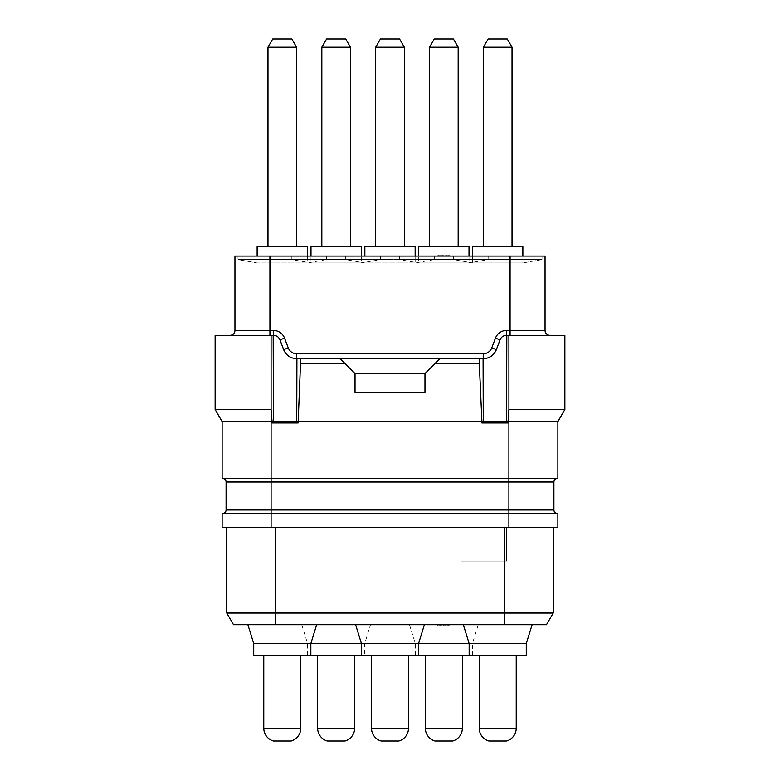 <?xml version="1.0" encoding="UTF-8"?>
<svg xmlns="http://www.w3.org/2000/svg" width="780" height="780" viewBox="0 0 780 780"><rect width="100%" height="100%" fill="white"/><g stroke="black" fill="none" stroke-linecap="round" stroke-linejoin="round"><path stroke-width="0.58" stroke-dasharray="3.9 2.92" d="M508.911 527.251L508.911 509.993L271.089 509.993L271.089 513.493L557.875 513.493L557.875 527.251L222.124 527.251L222.124 513.493L508.911 513.493L222.593 513.493L271.089 513.493L271.089 527.251M461.116 527.251L461.116 561.054L506.581 561.054L506.581 527.251L506.581 561.054L461.116 561.054L461.116 527.251M226.785 527.251L226.785 613.051L553.215 613.051L553.215 527.251M546.487 624.712L275.75 624.712L275.75 527.251M466.947 624.712L420.313 624.712M233.512 624.712L275.75 624.712M532.116 624.712L463.33 624.712L532.116 624.712M424.388 624.712L355.612 624.712L424.388 624.712L355.612 624.712L424.388 624.712L418.567 643.539L415.301 643.539L526.285 643.539L469.16 643.539L526.285 643.539L526.285 655.483L469.16 655.483L526.285 655.483L469.16 655.483L472.427 655.483L472.427 643.539L478.257 624.712L409.471 624.712L478.257 624.712M370.529 624.712L301.743 624.712L370.529 624.712L364.699 643.539L361.433 643.539L418.567 643.539L361.433 643.539L418.567 643.539L418.567 655.483L415.301 655.483L472.427 655.483M316.67 624.712L247.884 624.712L316.67 624.712L247.884 624.712L316.67 624.712L310.84 643.539L307.573 643.539L364.699 643.539L364.699 655.483L361.433 655.483L418.567 655.483M338.705 624.946L334.045 624.946M436.634 624.712L450.625 624.712M524.072 624.712L511.241 624.946L524.072 624.712M281.19 624.712L271.859 624.712L281.19 624.946M385.729 624.712L396.991 624.712L385.729 624.946M342.586 624.712L333.655 624.712L342.586 624.946M514.351 624.712L525.233 624.712L514.351 624.946M479.212 655.483L516.233 655.483L479.212 655.483L516.233 655.483L479.212 655.483L479.212 728.159A13.377 13.377 0 0 0 488.845 741L506.591 741A13.377 13.377 0 0 0 516.233 728.159L516.233 655.483M371.494 655.483L408.505 655.483L371.494 655.483L408.505 655.483L371.494 655.483L371.494 728.159A13.377 13.377 0 0 0 381.127 741L398.873 741A13.377 13.377 0 0 0 408.505 728.159L408.505 655.483M301.743 624.712L307.573 643.539L307.573 655.483L364.699 655.483M310.84 655.483L253.715 655.483L310.84 655.483L253.715 655.483L253.715 643.539L310.84 643.539L253.715 643.539L310.84 643.539L310.84 655.483L307.573 655.483M317.635 655.483L354.647 655.483L317.635 655.483M327.269 741L345.014 741M409.471 624.712L415.301 643.539L415.301 655.483M425.353 655.483L462.365 655.483L425.353 655.483M434.986 741L452.731 741M463.33 624.712L469.16 643.539L469.16 655.483M488.845 741L506.591 741L488.845 741M355.612 624.712L361.433 643.539L361.433 655.483M381.127 741L398.873 741L381.127 741M263.767 655.483L300.787 655.483L263.767 655.483L263.767 728.159A13.377 13.377 0 0 0 273.41 741L291.154 741A13.377 13.377 0 0 0 300.787 728.159L300.787 655.483L263.767 655.483L300.787 655.483M273.41 741L291.154 741L273.41 741M522.902 624.712L520.572 624.946L522.902 624.712M512.411 624.712L511.631 624.946L512.411 624.946M511.241 624.712L512.021 624.946L511.241 624.946M519.022 624.712L515.911 624.712L519.022 624.712M524.462 624.712L525.233 624.946L524.462 624.712M283.52 624.712L287.41 624.946L283.52 624.712M387.28 624.712L396.22 624.946L387.28 624.712M396.22 624.712L391.17 624.946L396.22 624.712M388.83 624.712L391.17 624.946L388.83 624.712M391.17 624.712L392.72 624.946L391.17 624.712M395.05 624.712L392.72 624.946L395.05 624.712M330.544 624.712L329.764 624.946L330.544 624.712M339.095 624.712L335.205 624.712L339.095 624.946M341.035 624.712L340.255 624.712L341.035 624.946M557.875 421.619L507.936 421.619L508.921 409.519L564.876 409.51L557.875 421.619L557.875 478.51L222.124 478.51L222.124 421.619L271.089 421.619L271.089 478.51L222.593 478.51L271.089 478.51L271.089 482.011L226.083 482.011L226.083 509.993A3.5 3.5 0 0 1 222.593 513.493A3.5 3.5 0 0 0 226.083 509.993L271.089 509.993L271.089 482.011L508.911 482.011L508.911 509.993L553.917 509.993A3.5 3.5 0 0 0 557.408 513.493A3.5 3.5 0 0 1 553.917 509.993L553.917 482.011A3.5 3.5 0 0 1 557.408 478.51L271.089 478.51L557.408 478.51M226.083 482.011A3.5 3.5 0 0 0 222.593 478.51A3.5 3.5 0 0 1 226.083 482.011M272.035 422.974L298.116 422.974L296.731 421.619L273.419 421.619L272.035 422.974L271.079 409.519L271.079 335.351L273.175 335.351L273.419 421.619L271.089 421.619L271.079 409.519L215.124 409.51L215.124 335.351L271.079 335.351M483.093 358.673L296.731 358.673A13.991 13.991 0 0 1 283.647 349.625L279.962 339.875A6.991 6.991 0 0 0 273.419 335.351L269.919 335.351L273.419 335.351C276.549 335.478 278.733 336.989 279.962 339.875A6.991 6.991 0 0 0 279.464 338.842A6.991 6.991 0 0 1 279.962 339.875L283.647 349.625C286.104 355.397 290.462 358.41 296.731 358.673L483.093 358.673L483.269 421.619L507.936 421.619L507.965 422.974L506.581 421.619L506.581 335.351C503.451 335.478 501.267 336.989 500.038 339.875A6.991 6.991 0 0 1 500.536 338.842A6.991 6.991 0 0 0 500.038 339.875L496.353 349.625L500.038 339.875L495.456 338.14L491.77 347.899A9.097 9.097 0 0 1 483.269 353.769L296.731 353.769A9.097 9.097 0 0 1 288.229 347.899L284.544 338.14A11.895 11.895 0 0 0 273.419 330.457L234.946 330.457L234.946 256.074L545.054 256.074L545.054 330.457L506.581 330.457A11.895 11.895 0 0 0 495.456 338.14M298.116 422.974L298.087 421.619L481.913 421.619L481.884 422.974L507.965 422.974M296.907 358.673L296.731 421.619L298.087 421.619L300.709 358.673M284.544 338.14L279.962 339.875A6.991 6.991 0 0 0 273.419 335.351L273.175 335.351M269.919 335.351L230.051 335.351L269.919 335.351L269.919 256.074M481.884 422.974L483.269 421.619L481.913 421.619L479.29 358.673M288.229 347.899L283.647 349.625A13.991 13.991 0 0 0 296.731 358.673L483.269 358.673C489.538 358.41 493.896 355.397 496.353 349.625L500.038 339.875A6.991 6.991 0 0 1 506.581 335.351L549.949 335.351L506.581 335.351L506.581 330.457M506.825 335.351L508.921 335.351L508.911 482.011L553.917 482.011M508.921 335.351L564.876 335.351L564.876 409.51M501.13 337.964A6.991 6.991 0 0 1 504.406 335.702A6.991 6.991 0 0 0 501.13 337.964M505.44 335.449A6.991 6.991 0 0 1 506.581 335.351A6.991 6.991 0 0 0 505.44 335.449M485.55 358.478A13.991 13.991 0 0 0 487.617 357.971A13.991 13.991 0 0 1 485.55 358.478M494.159 353.457A13.991 13.991 0 0 0 495.368 351.702A13.991 13.991 0 0 1 494.159 353.457M222.124 421.619L215.124 409.51M273.419 335.351A6.991 6.991 0 0 1 274.56 335.449A6.991 6.991 0 0 0 273.419 335.351L273.419 330.457M275.594 335.702A6.991 6.991 0 0 1 278.869 337.964A6.991 6.991 0 0 0 275.594 335.702M230.051 335.351A4.894 4.894 0 0 0 234.946 330.457A4.894 4.894 0 0 1 230.051 335.351M491.77 347.899L496.353 349.625A13.991 13.991 0 0 1 483.269 358.673L483.269 353.769M284.632 351.702A13.991 13.991 0 0 0 285.841 353.457M292.383 357.971A13.991 13.991 0 0 0 294.45 358.478M526.012 256.074L534.563 256.074L520.572 256.074L532.233 256.074L520.962 256.074L523.682 256.074L521.352 256.074L522.902 256.074L522.873 262.948L472.573 262.948L453.424 259.574L542.022 259.574L522.873 262.948L542.022 259.574L453.424 259.574L453.424 256.074L453.424 259.574L542.022 259.574L542.022 256.074L453.424 256.074L542.022 256.074L453.424 256.074L542.022 256.074L542.022 259.574L453.424 259.574L472.573 262.948L522.873 262.948L522.873 246.285L472.573 246.285L522.873 246.285L472.573 246.285L472.573 262.948L522.873 262.948L472.573 262.948L472.573 256.074M488.163 256.074L399.555 256.074L488.163 256.074L488.163 259.574L399.555 259.574L418.704 262.948L469.014 262.948L469.014 256.074M380.445 256.074L291.837 256.074L380.445 256.074L380.445 259.574L291.837 259.574L310.986 262.948L361.296 262.948L361.296 256.074M257.127 256.074L257.127 246.285L307.427 246.285L257.127 246.285L307.427 246.285L307.427 262.948L257.127 262.948L307.427 262.948L257.127 262.948L237.978 259.574L326.576 259.574L307.427 262.948L326.576 259.574L237.978 259.574L237.978 256.074L237.978 259.574L326.576 259.574L326.576 256.074L237.978 256.074L356.236 255.84L316.046 256.074L326.576 256.074L326.576 259.574L237.978 259.574L257.127 262.948L307.427 262.948L307.427 256.074M356.236 255.84L434.304 256.074L356.236 256.074M335.205 255.84L337.535 255.84M450.625 256.074L436.634 256.074M280.41 256.074L289.741 256.074L280.41 255.84M394.27 256.074L383.009 256.074L394.27 255.84M330.154 256.074L329.375 256.074L330.154 255.84M523.292 256.074L534.563 256.074L526.012 255.84M522.122 256.074L523.292 255.84M524.462 256.074L528.343 255.84L522.122 255.84M534.563 255.84L524.462 255.84M483.415 246.285L512.031 246.285L483.415 246.285L512.031 246.285L512.031 47.229L483.415 47.229L483.415 246.285L512.031 246.285M483.415 47.229L512.031 47.229L507.283 39L488.163 39L483.415 47.229L512.031 47.229M488.163 39L507.283 39L488.163 39M399.555 256.074L399.555 259.574L488.163 259.574L469.014 262.948L418.704 262.948L418.704 256.074M418.704 246.285L469.014 246.285M429.546 246.285L458.172 246.285L429.546 246.285M429.546 47.229L458.172 47.229M434.294 39L453.424 39M291.837 256.074L291.837 259.574L380.445 259.574L361.296 262.948L310.986 262.948L310.986 256.074M310.986 246.285L361.296 246.285M321.828 246.285L350.454 246.285L321.828 246.285M321.828 47.229L350.454 47.229M326.576 39L345.706 39M267.969 246.285L296.585 246.285L267.969 246.285L296.585 246.285L267.969 246.285L267.969 47.229L296.585 47.229L296.585 246.285M267.969 47.229L272.717 39L291.837 39L272.717 39L291.837 39L296.585 47.229L267.969 47.229L296.585 47.229M364.845 256.074L364.845 246.285L415.155 246.285L364.845 246.285L415.155 246.285L415.155 262.948L364.845 262.948L415.155 262.948L364.845 262.948L345.696 259.574L434.304 259.574L415.155 262.948L434.304 259.574L345.696 259.574L434.304 259.574L434.304 256.074L434.304 259.574L345.696 259.574L345.696 256.074L345.696 259.574L364.845 262.948L415.155 262.948L415.155 256.074M375.687 246.285L404.313 246.285L375.687 246.285L404.313 246.285L375.687 246.285L375.687 47.229L404.313 47.229L404.313 246.285M375.687 47.229L380.435 39L399.565 39L380.435 39L399.565 39L404.313 47.229L375.687 47.229L404.313 47.229M339.865 255.84L337.535 256.074M532.623 256.074L524.842 255.84L532.623 256.074M526.792 256.074L523.682 255.84L526.792 256.074M528.343 256.074L529.903 255.84L528.343 256.074M532.233 256.074L529.903 255.84L532.233 256.074M278.08 256.074L274.199 255.84L278.08 256.074M392.72 256.074L383.779 255.84L392.72 256.074M383.779 256.074L388.83 255.84L383.779 256.074M391.17 256.074L388.83 255.84L391.17 256.074M388.83 256.074L387.28 255.84L388.83 256.074M384.95 256.074L387.28 255.84L384.95 256.074M342.206 256.074L342.976 255.84L342.206 256.074M333.655 256.074L332.485 256.074L333.655 255.84M331.705 256.074L332.485 256.074L331.705 255.84M522.512 255.84L523.682 255.84L522.512 256.074M523.682 255.84L525.233 255.84L523.682 256.074M340.099 358.673L355.027 373.591L340.099 358.673L355.027 373.591L355.027 392.476L355.027 373.649L355.027 392.476L424.973 392.476L424.973 373.591L355.027 373.649M479.29 363.334L435.23 363.334L439.901 358.673L424.973 373.591L424.973 392.476L424.973 373.649M439.901 358.673L435.23 363.334M300.709 363.334L344.77 363.334M504.25 561.054L504.25 624.712M479.212 728.159L516.233 728.159M371.494 728.159L408.505 728.159M317.635 728.159L354.647 728.159M425.353 728.159L462.365 728.159M263.767 728.159L300.787 728.159M296.731 358.673L296.731 353.769M510.081 335.351L510.081 256.074"/><path stroke-width="1.17" d="M222.593 513.493A3.5 3.5 0 0 0 226.083 509.993L508.911 509.993L508.911 513.493L222.124 513.493L222.124 527.251L557.875 527.251L557.875 513.493L508.911 513.493L508.911 527.251M553.215 527.251L553.215 613.051L546.487 624.712L233.512 624.712L226.785 613.051L226.785 527.251M233.512 624.712L226.785 613.051L553.215 613.051L546.487 624.712M463.33 624.712L469.16 643.539L469.16 655.483L253.715 655.483L253.715 643.539L247.884 624.712L253.715 643.539L310.84 643.539L310.84 655.483M469.16 655.483L526.285 655.483L526.285 643.539L532.116 624.712L526.285 643.539L361.433 643.539L361.433 655.483M479.212 655.483L479.212 728.159A13.377 13.377 0 0 0 488.845 741L506.591 741A13.377 13.377 0 0 0 516.233 728.159L516.233 655.483M355.612 624.712L361.433 643.539L310.84 643.539L316.67 624.712M424.388 624.712L418.567 643.539L418.567 655.483M371.494 655.483L371.494 728.159A13.377 13.377 0 0 0 381.127 741L398.873 741A13.377 13.377 0 0 0 408.505 728.159L408.505 655.483M317.635 655.483L317.635 728.159A13.377 13.377 0 0 0 327.269 741L345.014 741A13.377 13.377 0 0 0 354.647 728.159L354.647 655.483M425.353 655.483L425.353 728.159A13.377 13.377 0 0 0 434.986 741L452.731 741A13.377 13.377 0 0 0 462.365 728.159L462.365 655.483M263.767 655.483L263.767 728.159A13.377 13.377 0 0 0 273.41 741L291.154 741A13.377 13.377 0 0 0 300.787 728.159L300.787 655.483M338.705 624.712L334.045 624.712M438.965 624.712L437.414 624.946M440.515 624.712L438.965 624.946M443.235 624.712L440.515 624.946M444.795 624.712L443.235 624.946M447.125 624.712L444.795 624.946M448.675 624.712L447.125 624.946M450.235 624.712L448.675 624.946M557.408 513.493A3.5 3.5 0 0 1 553.917 509.993L553.917 482.011A3.5 3.5 0 0 1 557.408 478.51A3.5 3.5 0 0 0 553.917 482.011L508.911 482.011L508.911 478.51L222.124 478.51L222.124 421.619L215.124 409.51L215.124 335.351L273.419 335.351L273.419 330.457A11.895 11.895 0 0 1 284.544 338.14L288.229 347.899A9.097 9.097 0 0 0 296.731 353.769L483.269 353.769A9.097 9.097 0 0 0 491.77 347.899L495.456 338.14A11.895 11.895 0 0 1 506.581 330.457L545.054 330.457L545.054 256.074L234.946 256.074L234.946 330.457L273.419 330.457M226.083 509.993L226.083 482.011A3.5 3.5 0 0 0 222.593 478.51M557.875 421.619L508.911 421.619L508.911 478.51L557.875 478.51L557.875 421.619L564.876 409.51L564.876 335.351L506.825 335.351L506.581 421.619L483.269 421.619L481.884 422.974L507.965 422.974L508.921 409.519L508.921 335.351M284.544 338.14L279.962 339.875L283.647 349.625L279.962 339.875C278.733 336.989 276.549 335.478 273.419 335.351M564.876 409.51L508.921 409.51L508.911 421.619L506.581 421.619L507.965 422.974M284.632 351.702A13.991 13.991 0 0 1 283.647 349.625C286.104 355.397 290.462 358.41 296.731 358.673L300.709 358.673L298.116 422.974L272.035 422.974L272.064 421.619L271.089 421.619L271.089 482.011L508.911 482.011L508.911 509.993L553.917 509.993M296.907 358.673L296.731 421.619L481.913 421.619L481.884 422.974M483.093 358.673L483.269 421.619L481.913 421.619L479.29 363.334L479.29 358.673L483.269 358.673C489.538 358.41 493.896 355.397 496.353 349.625L500.038 339.875L495.456 338.14M506.825 335.351L506.581 335.351C503.451 335.478 501.267 336.989 500.038 339.875M500.536 338.842A6.991 6.991 0 0 1 501.13 337.964A6.991 6.991 0 0 0 500.536 338.842M504.406 335.702A6.991 6.991 0 0 1 505.44 335.449A6.991 6.991 0 0 0 504.406 335.702M483.269 358.673A13.991 13.991 0 0 0 485.55 358.478A13.991 13.991 0 0 1 483.269 358.673L483.269 353.769M487.617 357.971A13.991 13.991 0 0 0 494.159 353.457A13.991 13.991 0 0 1 487.617 357.971M496.353 349.625A13.991 13.991 0 0 1 495.368 351.702A13.991 13.991 0 0 0 496.353 349.625L491.77 347.899M300.709 358.673L479.29 358.673M300.709 363.334L344.77 363.334L355.027 373.591L355.027 392.476L424.973 392.476L424.973 373.591L435.23 363.334L479.29 363.334M298.116 422.974L296.731 421.619L273.419 421.619L273.175 335.351M272.035 422.974L273.419 421.619L272.064 421.619L271.079 409.519L215.124 409.51M271.079 335.351L271.089 421.619L222.124 421.619M274.56 335.449A6.991 6.991 0 0 1 275.594 335.702A6.991 6.991 0 0 0 274.56 335.449M278.869 337.964A6.991 6.991 0 0 1 279.464 338.842A6.991 6.991 0 0 0 278.869 337.964M230.051 335.351A4.894 4.894 0 0 0 234.946 330.457M549.949 335.351A4.894 4.894 0 0 1 545.054 330.457A4.894 4.894 0 0 0 549.949 335.351A4.894 4.894 0 0 1 545.054 330.457M285.841 353.457A13.991 13.991 0 0 0 292.383 357.971M294.45 358.478A13.991 13.991 0 0 0 296.731 358.673L296.731 353.769M418.704 256.074L418.704 246.285L469.014 246.285L469.014 256.074M458.172 47.229L453.424 39L434.294 39L429.546 47.229L458.172 47.229L458.172 246.285M429.546 47.229L429.546 246.285M310.986 256.074L310.986 246.285L361.296 246.285L361.296 256.074M350.454 47.229L345.706 39L326.576 39L321.828 47.229L350.454 47.229L350.454 246.285M321.828 47.229L321.828 246.285M257.127 256.074L257.127 246.285L307.427 246.285L307.427 256.074M296.585 47.229L291.837 39L272.717 39L267.969 47.229L296.585 47.229L296.585 246.285M267.969 47.229L267.969 246.285M364.845 256.074L364.845 246.285L415.155 246.285L415.155 256.074M404.313 47.229L399.565 39L380.435 39L375.687 47.229L404.313 47.229L404.313 246.285M375.687 47.229L375.687 246.285M472.573 256.074L472.573 246.285L522.873 246.285L522.873 256.074L534.563 256.074M512.031 47.229L507.283 39L488.163 39L483.415 47.229L512.031 47.229L512.031 246.285M483.415 47.229L483.415 246.285M335.205 256.074L339.865 256.074M448.295 256.074L449.845 255.84M446.735 256.074L448.295 255.84M444.015 256.074L446.735 255.84M442.465 256.074L444.015 255.84M440.135 256.074L442.465 255.84M438.575 256.074L440.135 255.84M437.024 256.074L438.575 255.84M340.099 358.673L344.77 363.334M424.973 373.649L355.027 373.649M439.901 358.673L435.23 363.334M275.75 624.712L275.75 527.251M504.25 527.251L504.25 624.712M479.212 728.159L516.233 728.159M371.494 728.159L408.505 728.159M317.635 728.159L354.647 728.159M425.353 728.159L462.365 728.159M263.767 728.159L300.787 728.159M226.083 482.011L271.089 482.011L271.089 527.251M506.581 335.351L506.581 330.457M269.919 335.351L269.919 256.074M510.081 335.351L510.081 256.074M283.647 349.625L288.229 347.899"/></g></svg>

